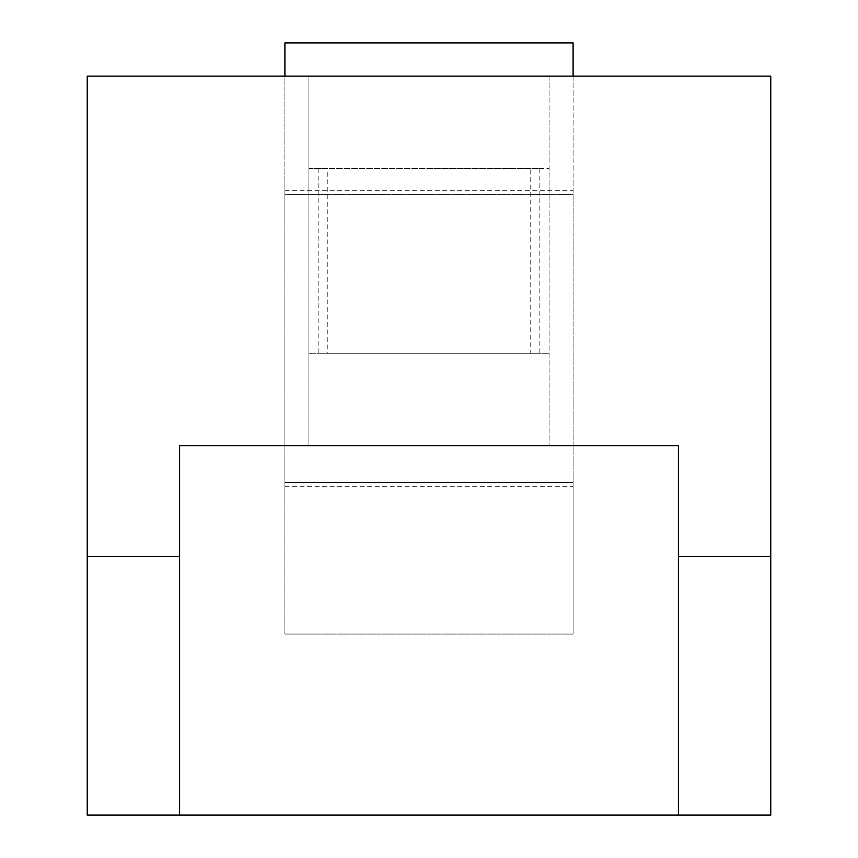 <?xml version="1.0" encoding="UTF-8"?>
<svg xmlns="http://www.w3.org/2000/svg" width="858" height="858" viewBox="0 0 858 858"><rect width="100%" height="100%" fill="white"/><g stroke="black" fill="none" stroke-linecap="round" stroke-linejoin="round"><path stroke-width="0.64" stroke-dasharray="4.29 3.22" d="M549.077 76.147L549.077 445.624L308.923 445.624L549.077 445.624L549.077 76.147L308.923 76.147L308.923 445.624L308.923 76.147L549.077 76.147M308.923 168.522L327.82 168.522L327.82 353.26L308.923 353.26L549.077 353.26L530.18 353.26L530.18 168.522L549.077 168.522L308.923 168.522M530.18 168.522L327.82 168.522M429 168.522L539.843 168.522L429 168.522M530.18 353.26L327.82 353.26M429 353.26L539.843 353.26L429 353.26M179.601 815.1L179.601 445.624L678.399 445.624L678.399 815.1M87.237 815.1L770.763 815.1L770.763 76.147L87.237 76.147L87.237 815.1M573.09 482.571L284.91 482.571L284.91 194.38L573.09 194.38L573.09 482.571L284.91 482.571L284.91 634.062L573.09 634.062L573.09 482.571M284.91 42.9L284.91 634.062L573.09 634.062L573.09 42.9L284.91 42.9M573.09 76.147L573.09 194.38L284.91 194.38L284.91 76.147M284.91 486.272L573.09 486.272M284.91 190.691L573.09 190.691M318.157 168.522L318.157 353.26M539.843 168.522L539.843 353.26"/><path stroke-width="1.29" d="M678.399 445.624L179.601 445.624L179.601 815.1L678.399 815.1L678.399 445.624M678.399 556.467L770.763 556.467L770.763 815.1L678.399 815.1M179.601 815.1L87.237 815.1L87.237 76.147L770.763 76.147L770.763 556.467M87.237 556.467L179.601 556.467M284.91 76.147L284.91 42.9L573.09 42.9L573.09 76.147"/></g></svg>
